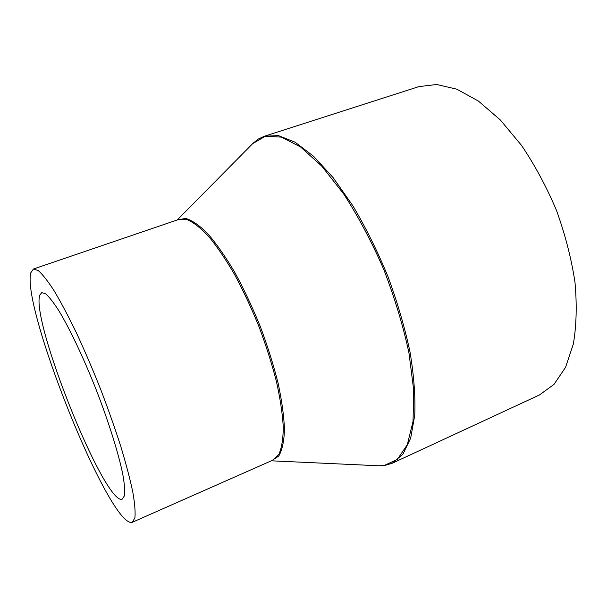 <?xml version="1.0" encoding="UTF-8"?>
<svg xmlns="http://www.w3.org/2000/svg" width="607" height="607" viewBox="0 0 607 607"><rect width="100%" height="100%" fill="white"/><g stroke="black" fill="none" stroke-linecap="round" stroke-linejoin="round"><path stroke-width="0.91" d="M39.827 295.078C30.532 320.208 103.585 502.801 121.961 499.409L124.572 495.631C125.057 490.934 124.465 483.855 122.811 474.401C118.6 453.695 108.888 422.533 96.43 390.354C83.766 358.244 69.782 328.759 58.833 310.685C53.644 302.605 49.281 297.005 45.737 293.879L41.746 292.627L39.827 295.078M131.241 522.498L132.356 522.263L134.891 517.87C135.498 512.187 134.8 503.59 132.804 492.08C130.035 478.991 126.006 463.695 120.717 446.191C114.784 427.768 108.023 408.632 100.436 388.784C92.56 369.048 84.555 350.398 76.421 332.833C68.439 316.384 61.034 302.407 54.198 290.905C47.862 281.094 42.543 274.303 38.241 270.54L33.4 269.03L30.836 272.702C21.291 306.861 107.318 522.111 131.241 522.498M264.349 136.241L278.385 135.589L294.987 142.144L313.538 156.227L333.197 177.714L352.925 205.887C365.763 227.587 377.433 251.108 387.919 276.451C397.395 302.195 404.763 327.393 410.036 352.045C413.944 375.695 415.514 396.766 414.748 415.256L410.666 438.186L402.904 454.256L392.145 463.293L539.426 394.982L553.963 384.428L565.549 367.341L573.349 344.017C576.475 325.602 577.022 304.987 574.981 282.172C571.369 258.559 565.223 234.689 556.543 210.561C546.566 186.941 534.904 165.233 521.542 145.422L500.373 120.004L478.415 101.066L456.866 89.206L436.767 84.502L418.929 86.604L264.349 136.241L258.362 139.018L253.127 143.184M132.356 522.263L273.059 460.053L278.871 454.37C281.709 447.981 283.173 438.907 283.279 427.138C282.513 413.944 280.252 398.814 276.496 381.75C271.898 363.927 266.086 345.611 259.052 326.809C251.473 308.212 243.331 290.806 234.621 274.592C225.819 259.5 217.223 246.844 208.838 236.631C200.78 228.05 193.55 222.367 187.131 219.597L179.012 219.362L33.4 269.03M271.997 460.516L278.75 456.039C282.118 450.257 284.03 441.509 284.486 429.802C284.015 416.501 281.898 401.037 278.158 383.389C273.491 364.875 267.49 345.793 260.153 326.156C252.216 306.755 243.688 288.689 234.56 271.951C225.349 256.48 216.411 243.718 207.753 233.672C199.498 225.432 192.176 220.349 185.795 218.437L177.912 219.742M271.344 460.812L378.624 465.766L384.102 465.554L397.357 459.393L407.312 444.681L413.033 421.425L413.724 390.324L408.959 352.933C403.063 325.557 394.633 297.65 383.67 269.22C371.522 241.465 358.168 216.342 343.6 193.845L321.672 166.022L300.526 146.94L281.436 137.114L265.312 136.272L252.732 143.593L177.236 219.969M392.145 463.293L384.504 465.539L379.185 465.797"/></g></svg>
